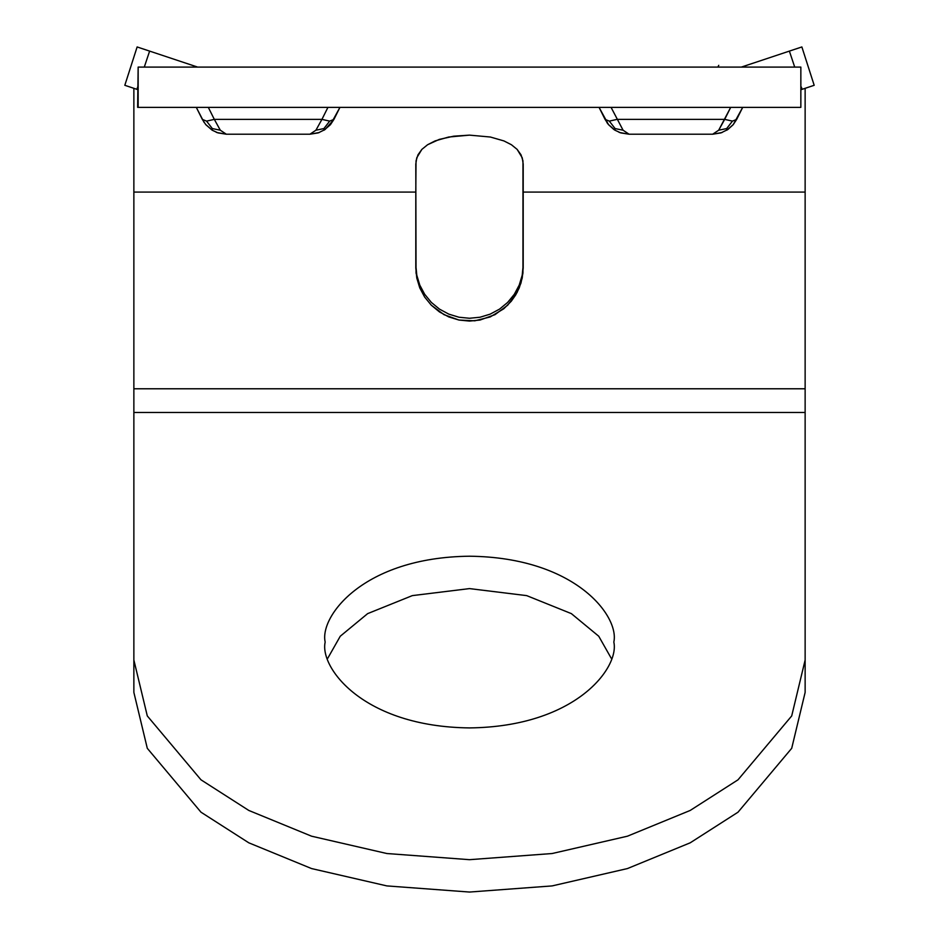 <?xml version="1.0" encoding="UTF-8"?>
<svg xmlns="http://www.w3.org/2000/svg" width="939" height="939" viewBox="0 0 939 939"><rect width="100%" height="100%" fill="white"/><g stroke="black" fill="none" stroke-linecap="round" stroke-linejoin="round"><path stroke-width="1.41" d="M469.5 135.134L448.666 137.024L435.05 140.932L427.609 144.723L421.869 149.383L416.763 157.775L415.801 164.067L416.047 273.014L419.745 287.839L424.628 297.029L431.294 305.187L439.44 311.912L448.807 316.936L458.936 320.035L469.5 321.079L480.064 320.035L494.994 314.659L507.706 305.187L517.06 292.522L520.992 282.979L522.953 273.014L522.964 160.874L521.016 154.818L517.131 149.383L511.391 144.723L503.95 140.932L490.346 137.024L469.5 135.134L490.346 137.024L503.95 140.932L511.391 144.723L517.131 149.383L522.237 157.775L523.199 164.067L523.199 268.002L522.225 278.014L519.267 287.827L515.769 294.811L511.239 301.278L503.809 308.743L490.217 316.936L474.794 320.809L458.936 320.035L444.006 314.659L431.294 305.187L424.628 297.029L419.745 287.839L416.787 278.026L415.801 268.002L415.801 192.084L133.866 192.084L133.866 412.479L805.134 412.479L805.134 192.084L523.199 192.084L805.134 192.084L805.134 88.313L805.134 388.781L133.866 388.781L133.866 192.084L415.801 192.084L416.036 160.874L417.984 154.818L421.869 149.383L427.609 144.723L439.288 139.395L453.69 136.19L469.5 135.134M523.199 265.103L522.201 275.221L519.232 285.069L514.314 294.294L507.647 302.428L499.501 309.142L490.17 314.142L480.04 317.229L469.5 318.262L458.983 317.229L448.865 314.154L439.511 309.142L431.365 302.44L424.674 294.283L419.78 285.092L416.799 275.233L415.801 265.103L416.799 275.233L419.78 285.092L424.674 294.283L431.365 302.44L439.511 309.142L448.865 314.154L458.983 317.229L469.5 318.262L480.04 317.229L490.17 314.142L499.501 309.142L507.647 302.428L514.314 294.294L519.232 285.069L522.201 275.221L523.199 265.103M726.809 130.204L733.195 124.687L736.692 119.37L732.443 121.119L726.669 128.573L726.798 130.204L726.669 128.573L732.443 121.119L724.685 119.37L718.687 130.204L726.669 128.573L718.687 130.204L712.678 134.218L720.999 132.892L727.901 129.476L733.195 124.687L742.702 107.363L736.692 119.37L732.443 121.119L724.685 119.37L617.064 119.37L609.317 121.119L615.092 128.573L623.073 130.204L611.066 107.363L623.073 130.204L615.092 128.573L609.317 121.119L605.056 119.37L608.554 124.687L613.848 129.476L614.951 130.204L615.092 128.573L614.951 130.204L620.749 132.892L629.071 134.218L623.073 130.204L629.071 134.218L712.678 134.218L718.687 130.204L730.695 107.363L724.685 119.37L617.064 119.37L609.317 121.119L605.056 119.37L599.059 107.363L608.554 124.687M614.951 130.204L620.667 132.869M733.382 124.453L727.021 130.063M722.103 132.505L712.678 134.218L629.071 134.218L619.787 132.552M614.81 130.11L608.319 124.406M324.049 130.204L330.446 124.687L333.944 119.37L329.683 121.119L323.908 128.573L324.049 130.204L323.908 128.573L329.683 121.119L321.936 119.37L315.927 130.204L323.908 128.573L315.927 130.204L309.929 134.218L318.251 132.892L325.152 129.476L333.944 119.37L339.941 107.363L330.446 124.687M319.342 132.505L309.929 134.218L315.927 130.204L321.936 119.37L214.315 119.37L220.313 130.204L214.315 119.37L206.557 121.119L212.331 128.573L220.313 130.204L212.331 128.573L206.557 121.119L202.308 119.37L205.805 124.687L212.191 130.204L212.331 128.573L212.202 130.204L218.001 132.892L226.322 134.218L220.313 130.204L226.322 134.218L217.085 132.575M212.202 130.204L217.918 132.869M204.15 122.516L196.298 107.363L202.308 119.37L206.557 121.119L214.315 119.37L206.557 121.119L214.315 119.37L208.305 107.363L214.315 119.37L321.936 119.37L329.683 121.119L333.944 119.37M212.061 130.11L205.559 124.394M330.634 124.453L324.26 130.063M226.322 134.218L309.929 134.218L226.322 134.218M327.934 107.363L321.936 119.37L327.934 107.363M801.871 46.95L814.183 85.296L801.871 46.95L789.382 51.105L801.871 46.95M741.364 67.092L789.382 51.105L794.711 67.092L789.382 51.105L741.364 67.092M801.366 87.092L802.106 89.322L814.183 85.296L801.366 89.569L802.106 89.322L801.366 87.092M137.634 107.363L138.15 67.092L137.634 107.363M138.15 67.092L800.85 67.092L800.85 107.363L800.85 67.092L138.15 67.092L138.15 107.363L800.85 107.363L138.15 107.363M133.866 88.313L133.866 192.084L133.866 88.313M137.129 46.95L197.636 67.092L137.129 46.95L124.817 85.296L136.894 89.322L137.634 87.092L136.894 89.322L124.817 85.296L137.129 46.95M144.289 67.092L149.618 51.105L144.289 67.092M137.634 89.569L136.894 89.322L137.634 89.569M800.85 107.363L800.85 67.092M613.824 642.065C619.623 616.958 576.323 557.39 469.5 556.217C362.677 557.39 319.377 616.958 325.176 642.065C319.377 667.183 362.677 726.739 469.5 727.913C576.323 726.739 619.623 667.183 613.824 642.065C619.623 667.183 576.323 726.739 469.5 727.913C362.677 726.739 319.377 667.183 325.176 642.065C319.377 616.958 362.677 557.39 469.5 556.217C576.323 557.39 619.623 616.958 613.824 642.065M327.77 658.251L340.258 636.231L367.642 613.625L412.315 595.619L469.5 588.6L526.685 595.619L571.358 613.625L598.742 636.231L611.23 658.251L598.742 636.231L571.358 613.625L526.685 595.619L469.5 588.6L412.315 595.619L367.642 613.625L340.258 636.231L327.77 658.251M805.134 412.479L805.134 692.407L805.134 660.035L791.706 715.929L738.007 779.816L690.188 810.451L627.44 836.191L552.12 853.528L469.5 859.678L386.88 853.528L311.56 836.191L248.812 810.451L200.993 779.816L147.294 715.929L133.866 660.035L133.866 692.407L147.294 748.313L200.993 812.2L248.812 842.823L311.56 868.563L386.88 885.911L469.5 892.05L552.12 885.911L627.44 868.563L690.188 842.823L738.007 812.2L791.706 748.313L805.134 692.407L791.706 748.313L738.007 812.2L690.188 842.823L627.44 868.563L552.12 885.911L469.5 892.05L386.88 885.911L311.56 868.563L248.812 842.823L200.993 812.2L147.294 748.313L133.866 692.407L133.866 412.479L133.866 660.035L147.294 715.929L200.993 779.816L248.812 810.451L311.56 836.191L386.88 853.528L469.5 859.678L552.12 853.528L627.44 836.191L690.188 810.451L738.007 779.816L791.706 715.929L805.134 660.035L805.134 412.479L133.866 412.479M717.866 67.092L718.746 65.331M619.74 132.54L618.942 132.235M606.899 122.516L608.272 124.347M605.056 119.37L599.059 107.363M216.979 132.54L216.193 132.235"/></g></svg>
